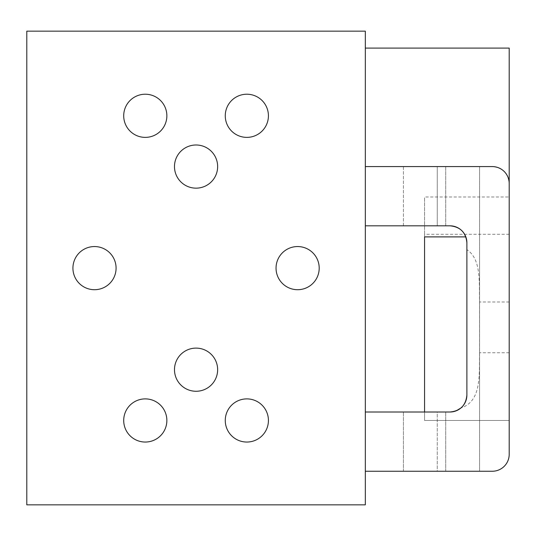 <?xml version="1.0" encoding="UTF-8"?>
<svg xmlns="http://www.w3.org/2000/svg" width="536" height="536" viewBox="0 0 536 536"><rect width="100%" height="100%" fill="white"/><g stroke="black" fill="none" stroke-linecap="round" stroke-linejoin="round"><path stroke-width="0.4" stroke-dasharray="2.68 2.01" d="M365.324 48.093L365.324 504.838L26.8 504.838L26.8 31.162L365.324 31.162L365.324 48.093L509.2 48.093L509.2 196.987L424.566 196.987L424.566 420.472L424.566 412.01L365.324 412.01M445.724 166.575L445.724 225.817L437.262 225.817L445.724 225.817L445.724 166.575L403.414 166.575L403.414 225.817L437.262 225.817L403.414 225.817L403.414 166.575L492.276 166.575C502.534 167.601 508.175 173.242 509.2 183.5M365.324 471.251L492.276 471.251A16.924 16.924 0 0 0 509.2 454.32L509.2 196.987M365.324 225.817L449.959 225.817A16.924 16.924 0 0 1 465.838 236.892L466.883 242.741L466.883 249.669C481.234 259.102 479.11 281.5 479.539 301.989L479.539 352.762C479.177 375.83 481.556 401.263 460.86 408.023M456.404 410.73L449.959 412.01L424.566 412.01M509.2 420.472L424.566 420.472L509.2 420.472M509.2 234.279L424.566 234.279L424.566 196.987M424.566 236.892L424.566 234.279M466.883 395.079L466.883 249.669M479.579 471.251L479.579 166.575L479.579 471.251L445.724 471.251L479.579 471.251M449.959 412.01L445.724 412.01L449.959 412.01M437.262 412.01L403.414 412.01L437.262 412.01L437.262 471.251L403.414 471.251L403.414 412.01L403.414 471.251L445.724 471.251L437.262 471.251L437.262 412.01M365.324 166.575L437.262 166.575L437.262 225.817L437.262 166.575M268.422 420.472A21.581 21.581 0 0 0 246.841 398.891A21.581 21.581 0 0 0 225.261 420.472A21.581 21.581 0 0 0 246.841 442.053A21.581 21.581 0 0 0 268.422 420.472M166.864 115.796A21.581 21.581 0 0 0 145.283 94.215A21.581 21.581 0 0 0 123.702 115.796A21.581 21.581 0 0 0 145.283 137.377A21.581 21.581 0 0 0 166.864 115.796M319.201 268.134A21.581 21.581 0 0 0 297.621 246.553A21.581 21.581 0 0 0 276.04 268.134A21.581 21.581 0 0 0 297.621 289.715A21.581 21.581 0 0 0 319.201 268.134M217.643 166.575A21.581 21.581 0 0 0 196.062 144.995A21.581 21.581 0 0 0 174.481 166.575A21.581 21.581 0 0 0 196.062 188.156A21.581 21.581 0 0 0 217.643 166.575M166.864 420.472A21.581 21.581 0 0 0 145.283 398.891A21.581 21.581 0 0 0 123.702 420.472A21.581 21.581 0 0 0 145.283 442.053A21.581 21.581 0 0 0 166.864 420.472M268.422 115.796A21.581 21.581 0 0 0 246.841 94.215A21.581 21.581 0 0 0 225.261 115.796A21.581 21.581 0 0 0 246.841 137.377A21.581 21.581 0 0 0 268.422 115.796M116.084 268.134A21.581 21.581 0 0 0 94.504 246.553A21.581 21.581 0 0 0 72.923 268.134A21.581 21.581 0 0 0 94.504 289.715A21.581 21.581 0 0 0 116.084 268.134M217.643 369.693A21.581 21.581 0 0 0 196.062 348.112A21.581 21.581 0 0 0 174.481 369.693A21.581 21.581 0 0 0 196.062 391.273A21.581 21.581 0 0 0 217.643 369.693M509.2 301.989L479.539 301.989M509.2 352.762L479.539 352.762M445.724 471.251L445.724 412.01L445.724 471.251"/><path stroke-width="0.8" d="M509.2 183.5L509.2 48.093L365.324 48.093L365.324 31.162L26.8 31.162L26.8 504.838L365.324 504.838L365.324 471.251L492.276 471.251A16.924 16.924 0 0 0 509.2 454.32L509.2 183.5A16.924 16.924 0 0 0 492.276 166.575L365.324 166.575L365.324 225.817L449.959 225.817A16.924 16.924 0 0 1 466.883 242.741L466.883 395.079A16.924 16.924 0 0 1 449.959 412.01L365.324 412.01L365.324 471.251M217.643 369.693A21.581 21.581 0 0 1 185.275 388.379A21.581 21.581 0 0 1 185.275 351A21.581 21.581 0 0 1 217.643 369.693M116.084 268.134A21.581 21.581 0 0 1 83.717 286.82A21.581 21.581 0 0 1 83.717 249.441A21.581 21.581 0 0 1 116.084 268.134M268.422 115.796A21.581 21.581 0 0 1 236.054 134.489A21.581 21.581 0 0 1 236.054 97.11A21.581 21.581 0 0 1 268.422 115.796M166.864 420.472A21.581 21.581 0 0 1 134.496 439.158A21.581 21.581 0 0 1 134.496 401.779A21.581 21.581 0 0 1 166.864 420.472M217.643 166.575A21.581 21.581 0 0 1 185.275 185.268A21.581 21.581 0 0 1 185.275 147.882A21.581 21.581 0 0 1 217.643 166.575M319.201 268.134A21.581 21.581 0 0 1 286.834 286.82A21.581 21.581 0 0 1 286.834 249.441A21.581 21.581 0 0 1 319.201 268.134M166.864 115.796A21.581 21.581 0 0 1 134.496 134.489A21.581 21.581 0 0 1 134.496 97.11A21.581 21.581 0 0 1 166.864 115.796M268.422 420.472A21.581 21.581 0 0 1 236.054 439.158A21.581 21.581 0 0 1 236.054 401.779A21.581 21.581 0 0 1 268.422 420.472M466.883 395.079C465.885 405.41 460.243 411.052 449.959 412.01C454.119 411.936 457.751 410.61 460.86 408.023L456.404 410.73M424.566 412.01L424.566 236.892L465.838 236.892M449.959 225.817C460.25 226.782 465.891 232.423 466.883 242.741C465.891 232.423 460.25 226.782 449.959 225.817M365.324 412.01L365.324 225.817M365.324 48.093L365.324 166.575"/></g></svg>
